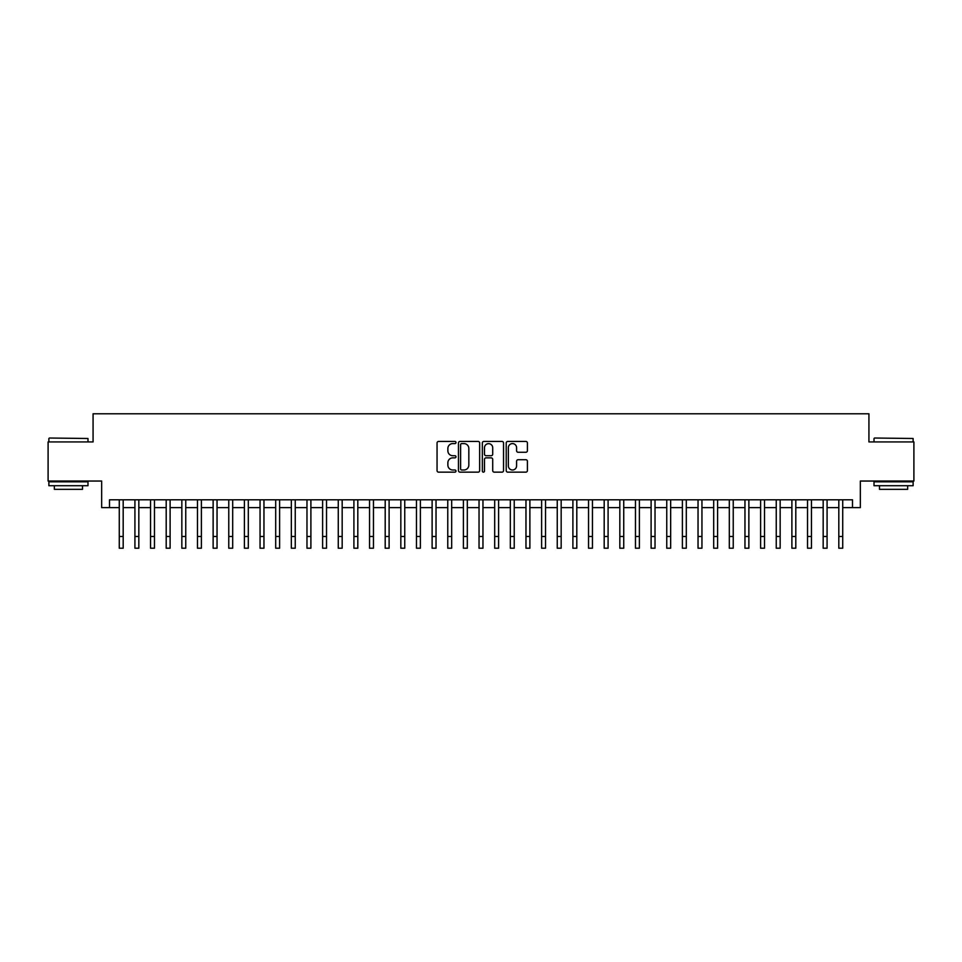 <?xml version="1.0" encoding="UTF-8"?>
<svg xmlns="http://www.w3.org/2000/svg" width="962" height="962" viewBox="0 0 962 962"><rect width="100%" height="100%" fill="white"/><g stroke="black" fill="none" stroke-linecap="round" stroke-linejoin="round"><path stroke-width="1.44" d="M455.976 442.52A1.07 1.07 0 0 0 454.894 441.438L438.588 441.438A1.539 1.539 0 0 0 437.049 442.977L437.049 470.61A1.539 1.539 0 0 0 438.588 472.15L454.894 472.15A1.07 1.07 0 0 0 455.976 471.067A1.07 1.07 0 0 0 454.894 469.997L452.789 469.997A4.918 4.918 0 0 1 447.871 465.079L447.871 462.782A4.918 4.918 0 0 1 452.789 457.864L454.894 457.864A1.07 1.07 0 0 0 455.976 456.794A1.07 1.07 0 0 0 454.894 455.723L452.789 455.723A4.918 4.918 0 0 1 447.871 450.805L447.871 448.508A4.918 4.918 0 0 1 452.789 443.59L454.894 443.59A1.07 1.07 0 0 0 455.976 442.52M525.877 452.26A1.539 1.539 0 0 0 527.404 450.733L527.404 442.977A1.539 1.539 0 0 0 525.877 441.438L507.756 441.438A1.539 1.539 0 0 0 506.216 442.977L506.216 470.61A1.539 1.539 0 0 0 507.756 472.15L525.877 472.15A1.539 1.539 0 0 0 527.404 470.61L527.404 461.243A1.539 1.539 0 0 0 525.877 459.716L518.121 459.716A1.539 1.539 0 0 0 516.582 461.243L516.582 465.897A4.113 4.113 0 0 1 512.481 469.997A4.113 4.113 0 0 1 508.369 465.897L508.369 447.691A4.113 4.113 0 0 1 512.481 443.59A4.113 4.113 0 0 1 516.582 447.691L516.582 450.733A1.539 1.539 0 0 0 518.121 452.26L525.877 452.26M109.5 507.635L109.5 499.807L852.5 499.807L852.5 507.635L860.329 507.635L860.329 481.036L913.9 481.036L913.9 441.931L868.926 441.931L868.926 413.78L93.073 413.78L93.073 441.931L48.1 441.931L48.1 481.036L101.671 481.036L101.671 507.635L119.276 507.635M479.653 442.977A1.539 1.539 0 0 0 478.126 441.438L460.004 441.438A1.539 1.539 0 0 0 458.465 442.977L458.465 470.61A1.539 1.539 0 0 0 460.004 472.15L478.126 472.15A1.539 1.539 0 0 0 479.653 470.61L479.653 442.977M483.874 441.438L501.996 441.438A1.539 1.539 0 0 1 503.535 442.977L503.535 470.61A1.539 1.539 0 0 1 501.996 472.15L494.24 472.15A1.539 1.539 0 0 1 492.712 470.61L492.712 459.403A1.539 1.539 0 0 0 491.173 457.864L486.026 457.864A1.539 1.539 0 0 0 484.487 459.403L484.487 471.067A1.07 1.07 0 0 1 483.417 472.15A1.07 1.07 0 0 1 482.347 471.067L482.347 442.977A1.539 1.539 0 0 1 483.874 441.438M123.184 507.635L134.921 507.635M138.829 507.635L150.553 507.635M154.473 507.635L166.198 507.635M170.106 507.635L181.842 507.635M185.75 507.635L197.487 507.635M201.395 507.635L213.131 507.635M217.039 507.635L228.764 507.635M232.684 507.635L244.408 507.635M248.316 507.635L260.053 507.635M263.961 507.635L275.697 507.635M279.605 507.635L291.342 507.635M295.25 507.635L306.974 507.635M310.894 507.635L322.619 507.635M326.527 507.635L338.263 507.635M342.171 507.635L353.908 507.635M357.816 507.635L369.552 507.635M373.46 507.635L385.197 507.635M389.105 507.635L400.829 507.635M404.749 507.635L416.474 507.635M420.382 507.635L432.118 507.635M436.026 507.635L447.763 507.635M451.671 507.635L463.407 507.635M467.316 507.635L479.04 507.635M482.96 507.635L494.684 507.635M498.593 507.635L510.329 507.635M514.237 507.635L525.973 507.635M529.882 507.635L541.618 507.635M545.526 507.635L557.251 507.635M561.171 507.635L572.895 507.635M576.803 507.635L588.54 507.635M592.448 507.635L604.184 507.635M608.092 507.635L619.829 507.635M623.737 507.635L635.473 507.635M639.381 507.635L651.106 507.635M655.026 507.635L666.75 507.635M670.658 507.635L682.395 507.635M686.303 507.635L698.039 507.635M701.947 507.635L713.684 507.635M717.592 507.635L729.316 507.635M733.236 507.635L744.961 507.635M748.869 507.635L760.605 507.635M764.513 507.635L776.25 507.635M780.158 507.635L791.894 507.635M795.802 507.635L807.527 507.635M811.447 507.635L823.171 507.635M827.079 507.635L838.816 507.635M842.724 507.635L852.5 507.635M461.688 443.59A1.07 1.07 0 0 0 460.618 444.66L460.618 468.927A1.07 1.07 0 0 0 461.688 469.997L463.924 469.997A4.918 4.918 0 0 0 468.831 465.079L468.831 448.508A4.918 4.918 0 0 0 463.924 443.59L461.688 443.59M492.712 447.775A4.113 4.113 0 0 0 488.6 443.662A4.113 4.113 0 0 0 484.487 447.775L484.487 454.184A1.539 1.539 0 0 0 486.026 455.723L491.173 455.723A1.539 1.539 0 0 0 492.712 454.184L492.712 447.775M119.276 536.495L123.184 536.495L123.184 548.22L119.276 548.22L119.276 499.807M123.184 536.495L123.184 499.807M49.351 438.023L87.987 438.492L49.351 438.023M68.434 485.726L48.882 485.726L48.882 481.818L87.987 481.818L87.987 485.726L68.434 485.726M82.516 485.726L82.516 489.333L54.353 489.333L54.353 485.726M874.482 438.023L913.118 438.492L874.482 438.023M893.566 485.726L874.013 485.726L874.013 481.818L913.118 481.818L913.118 485.726L893.566 485.726M907.647 485.726L907.647 489.333L879.484 489.333L879.484 485.726M134.921 536.495L138.829 536.495L138.829 548.22L134.921 548.22L134.921 499.807M138.829 536.495L138.829 499.807M150.553 536.495L154.473 536.495L154.473 548.22L150.553 548.22L150.553 499.807M154.473 536.495L154.473 499.807M166.198 536.495L170.106 536.495L170.106 548.22L166.198 548.22L166.198 499.807M170.106 536.495L170.106 499.807M181.842 536.495L185.75 536.495L185.75 548.22L181.842 548.22L181.842 499.807M185.75 536.495L185.75 499.807M197.487 536.495L201.395 536.495L201.395 548.22L197.487 548.22L197.487 499.807M201.395 536.495L201.395 499.807M213.131 536.495L217.039 536.495L217.039 548.22L213.131 548.22L213.131 499.807M217.039 536.495L217.039 499.807M228.764 536.495L232.684 536.495L232.684 548.22L228.764 548.22L228.764 499.807M232.684 536.495L232.684 499.807M244.408 536.495L248.316 536.495L248.316 548.22L244.408 548.22L244.408 499.807M248.316 536.495L248.316 499.807M260.053 536.495L263.961 536.495L263.961 548.22L260.053 548.22L260.053 499.807M263.961 536.495L263.961 499.807M275.697 536.495L279.605 536.495L279.605 548.22L275.697 548.22L275.697 499.807M279.605 536.495L279.605 499.807M291.342 536.495L295.25 536.495L295.25 548.22L291.342 548.22L291.342 499.807M295.25 536.495L295.25 499.807M306.974 536.495L310.894 536.495L310.894 548.22L306.974 548.22L306.974 499.807M310.894 536.495L310.894 499.807M322.619 536.495L326.527 536.495L326.527 548.22L322.619 548.22L322.619 499.807M326.527 536.495L326.527 499.807M338.263 536.495L342.171 536.495L342.171 548.22L338.263 548.22L338.263 499.807M342.171 536.495L342.171 499.807M353.908 536.495L357.816 536.495L357.816 548.22L353.908 548.22L353.908 499.807M357.816 536.495L357.816 499.807M369.552 536.495L373.46 536.495L373.46 548.22L369.552 548.22L369.552 499.807M373.46 536.495L373.46 499.807M385.197 536.495L389.105 536.495L389.105 548.22L385.197 548.22L385.197 499.807M389.105 536.495L389.105 499.807M400.829 536.495L404.749 536.495L404.749 548.22L400.829 548.22L400.829 499.807M404.749 536.495L404.749 499.807M416.474 536.495L420.382 536.495L420.382 548.22L416.474 548.22L416.474 499.807M420.382 536.495L420.382 499.807M432.118 536.495L436.026 536.495L436.026 548.22L432.118 548.22L432.118 499.807M436.026 536.495L436.026 499.807M447.763 536.495L451.671 536.495L451.671 548.22L447.763 548.22L447.763 499.807M451.671 536.495L451.671 499.807M463.407 536.495L467.316 536.495L467.316 548.22L463.407 548.22L463.407 499.807M467.316 536.495L467.316 499.807M479.04 536.495L482.96 536.495L482.96 548.22L479.04 548.22L479.04 499.807M482.96 536.495L482.96 499.807M494.684 536.495L498.593 536.495L498.593 548.22L494.684 548.22L494.684 499.807M498.593 536.495L498.593 499.807M510.329 536.495L514.237 536.495L514.237 548.22L510.329 548.22L510.329 499.807M514.237 536.495L514.237 499.807M525.973 536.495L529.882 536.495L529.882 548.22L525.973 548.22L525.973 499.807M529.882 536.495L529.882 499.807M541.618 536.495L545.526 536.495L545.526 548.22L541.618 548.22L541.618 499.807M545.526 536.495L545.526 499.807M557.251 536.495L561.171 536.495L561.171 548.22L557.251 548.22L557.251 499.807M561.171 536.495L561.171 499.807M572.895 536.495L576.803 536.495L576.803 548.22L572.895 548.22L572.895 499.807M576.803 536.495L576.803 499.807M588.54 536.495L592.448 536.495L592.448 548.22L588.54 548.22L588.54 499.807M592.448 536.495L592.448 499.807M604.184 536.495L608.092 536.495L608.092 548.22L604.184 548.22L604.184 499.807M608.092 536.495L608.092 499.807M619.829 536.495L623.737 536.495L623.737 548.22L619.829 548.22L619.829 499.807M623.737 536.495L623.737 499.807M635.473 536.495L639.381 536.495L639.381 548.22L635.473 548.22L635.473 499.807M639.381 536.495L639.381 499.807M651.106 536.495L655.026 536.495L655.026 548.22L651.106 548.22L651.106 499.807M655.026 536.495L655.026 499.807M666.75 536.495L670.658 536.495L670.658 548.22L666.75 548.22L666.75 499.807M670.658 536.495L670.658 499.807M682.395 536.495L686.303 536.495L686.303 548.22L682.395 548.22L682.395 499.807M686.303 536.495L686.303 499.807M698.039 536.495L701.947 536.495L701.947 548.22L698.039 548.22L698.039 499.807M701.947 536.495L701.947 499.807M713.684 536.495L717.592 536.495L717.592 548.22L713.684 548.22L713.684 499.807M717.592 536.495L717.592 499.807M729.316 536.495L733.236 536.495L733.236 548.22L729.316 548.22L729.316 499.807M733.236 536.495L733.236 499.807M744.961 536.495L748.869 536.495L748.869 548.22L744.961 548.22L744.961 499.807M748.869 536.495L748.869 499.807M760.605 536.495L764.513 536.495L764.513 548.22L760.605 548.22L760.605 499.807M764.513 536.495L764.513 499.807M776.25 536.495L780.158 536.495L780.158 548.22L776.25 548.22L776.25 499.807M780.158 536.495L780.158 499.807M791.894 536.495L795.802 536.495L795.802 548.22L791.894 548.22L791.894 499.807M795.802 536.495L795.802 499.807M807.527 536.495L811.447 536.495L811.447 548.22L807.527 548.22L807.527 499.807M811.447 536.495L811.447 499.807M823.171 536.495L827.079 536.495L827.079 548.22L823.171 548.22L823.171 499.807M827.079 536.495L827.079 499.807M838.816 536.495L842.724 536.495L842.724 548.22L838.816 548.22L838.816 499.807M842.724 536.495L842.724 499.807M48.882 441.931L48.882 438.492M57.804 481.818L57.804 481.036M79.076 481.818L79.076 481.036M87.987 441.931L87.987 438.492M874.013 441.931L874.013 438.492M882.924 481.818L882.924 481.036M904.196 481.818L904.196 481.036M913.118 441.931L913.118 438.492"/></g></svg>
